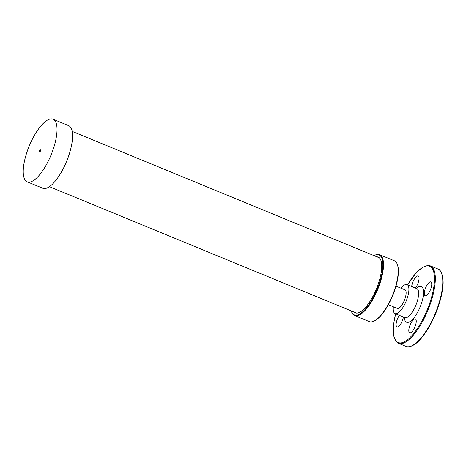 <?xml version="1.0" encoding="UTF-8"?>
<svg xmlns="http://www.w3.org/2000/svg" width="466" height="466" viewBox="0 0 466 466"><rect width="100%" height="100%" fill="white"/><g stroke="black" fill="none" stroke-linecap="round" stroke-linejoin="round"><path stroke-width="0.7" d="M374.047 255.648A32.41 11.289 112.4 0 1 374.274 255.531L374.798 255.269A32.888 11.452 112.4 0 1 379.633 254.716L394.353 260.774A32.888 11.452 112.4 0 1 397.393 264.572L397.58 265.131A32.41 11.289 112.4 0 1 392.681 295.654A32.41 11.289 112.4 0 1 374.67 320.783L374.14 321.045A32.888 11.452 112.4 0 1 369.311 321.598L354.591 315.54A32.888 11.452 112.4 0 1 354.416 315.465A32.888 11.452 112.4 0 1 351.55 311.742L351.364 311.183A32.41 11.289 112.4 0 1 351.282 310.944M397.393 264.572A32.888 11.452 112.4 0 1 392.424 295.549A32.888 11.452 112.4 0 1 374.14 321.045M379.633 254.716A32.888 11.452 112.4 0 1 377.699 289.485A32.888 11.452 112.4 0 1 354.591 315.54M374.274 255.531A32.41 11.289 112.4 0 1 379.196 283.753A32.41 11.289 112.4 0 1 354.189 314.853A32.41 11.289 112.4 0 1 351.364 311.183M376.86 256.807A30.139 10.497 112.4 0 1 378.171 257.086A30.139 10.497 112.4 0 1 376.4 288.949A30.139 10.497 112.4 0 1 355.22 312.826A30.139 10.497 112.4 0 1 355.063 312.756A30.139 10.497 112.4 0 1 354.09 312.103M40.705 149.132A1.497 0.518 112.4 0 1 40.606 150.722A1.497 0.518 112.4 0 1 39.563 151.899A1.497 0.518 112.4 0 1 39.651 150.314A1.497 0.518 112.4 0 1 40.699 149.132A1.497 0.518 112.4 0 1 40.705 149.132M27.238 181.833L42.785 188.235A33.872 11.796 -67.6 0 0 66.481 161.661A33.872 11.796 -67.6 0 0 68.752 125.674A33.872 11.796 -67.6 0 0 68.572 125.593L53.025 119.191A33.872 11.796 -67.6 0 0 29.224 146.021A33.872 11.796 -67.6 0 0 27.238 181.833A33.872 11.796 -67.6 0 0 50.934 155.26A33.872 11.796 -67.6 0 0 53.2 119.273A33.872 11.796 -67.6 0 0 53.025 119.191M428.394 283.182A7.473 2.604 112.4 0 1 430.869 281.924A7.473 2.604 112.4 0 1 430.427 289.829A7.473 2.604 112.4 0 1 425.173 295.747A7.473 2.604 112.4 0 1 424.31 292.933A7.473 2.604 112.4 0 1 428.394 283.182M412.893 320.235A7.473 2.604 112.4 0 1 415.369 318.977A7.473 2.604 112.4 0 1 414.926 326.882A7.473 2.604 112.4 0 1 409.678 332.806A7.473 2.604 112.4 0 1 409.224 327.569A7.473 2.604 112.4 0 1 412.893 320.235M399.356 315.377A7.473 2.604 -67.6 0 0 396.362 322.396A7.473 2.604 -67.6 0 0 396.991 326.876A7.473 2.604 -67.6 0 0 400.591 324.138A7.473 2.604 -67.6 0 0 403.399 317.043M415.41 288.035A7.473 2.604 -67.6 0 0 419.045 278.814A7.473 2.604 -67.6 0 0 418.183 276A7.473 2.604 -67.6 0 0 414.385 279.041A7.473 2.604 -67.6 0 0 411.67 286.497M401.01 288.221A15.698 5.464 112.4 0 1 407.045 284.592A15.698 5.464 112.4 0 1 406.131 301.187A15.698 5.464 112.4 0 1 395.098 313.624A15.698 5.464 112.4 0 1 395.017 313.589A15.698 5.464 112.4 0 1 393.362 306.797M396.799 308.212A10.141 3.53 -67.6 0 0 397.16 308.463A10.141 3.53 -67.6 0 0 397.213 308.486A10.141 3.53 -67.6 0 0 404.342 300.448A10.141 3.53 -67.6 0 0 404.931 289.73A10.141 3.53 -67.6 0 0 404.447 289.636M416.295 288.402A19.287 6.716 112.4 0 1 422.039 301.543A19.287 6.716 112.4 0 1 406.486 322.192A19.287 6.716 112.4 0 1 404.342 317.433M404.762 317.602A15.698 5.464 -67.6 0 0 404.843 317.637A15.698 5.464 -67.6 0 0 415.876 305.195A15.698 5.464 -67.6 0 0 416.79 288.605M407.616 284.825A41.264 14.37 112.4 0 1 432.57 269.022A41.264 14.37 112.4 0 1 424.875 315.173A41.264 14.37 112.4 0 1 398.005 342.463A41.264 14.37 112.4 0 1 395.663 313.857M395.622 313.839L393.892 322.408L393.921 336.65L396.205 341.619L398.273 343.215L405.968 346.389A41.858 14.58 -67.6 0 0 435.378 313.234A41.858 14.58 -67.6 0 0 437.836 268.975L430.38 265.905A41.858 14.58 112.4 0 1 427.928 310.164A41.858 14.58 112.4 0 1 398.512 343.32A41.858 14.58 112.4 0 1 398.296 343.226M441.82 274.159A41.264 14.37 112.4 0 1 435.704 313.368A41.264 14.37 112.4 0 1 412.445 345.51M49.425 186.674L356.531 313.105M72.189 131.377L379.301 257.809M395.098 313.624L405.152 317.736M417.082 288.751L407.051 284.592M430.38 265.905L427.596 265.492L422.435 267.408L416.15 272.878L407.575 284.808M405.968 346.389C407.715 347.805 414.251 346.407 420.198 339.417C425.732 333.231 430.706 325.052 435.11 314.882C438.821 306.139 441.267 297.809 442.455 289.893C444.756 277.631 440.795 269.103 437.836 268.975M397.696 308.585L388.347 304.735M395.995 286.153L405.344 290.003"/></g></svg>
